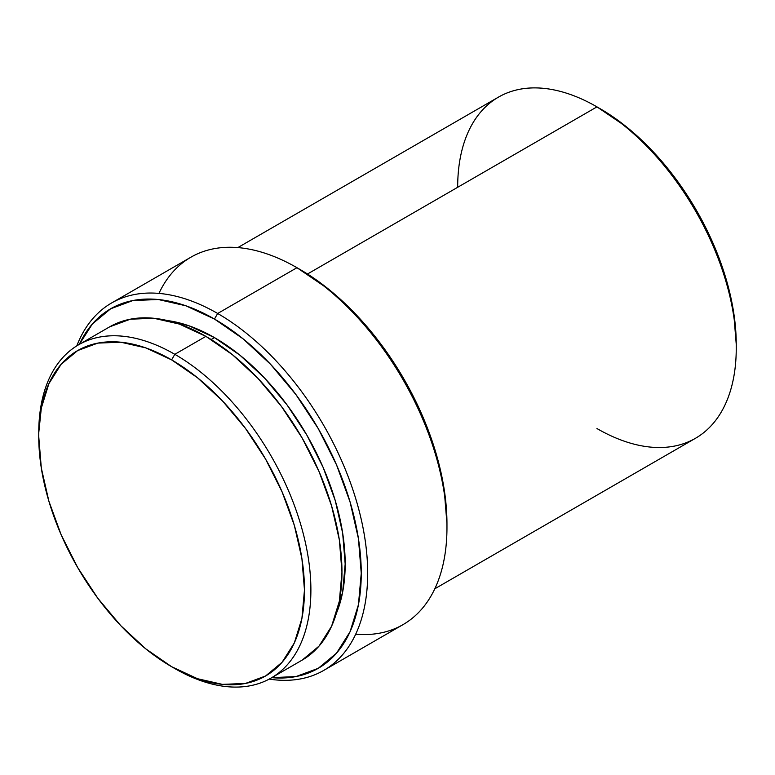 <?xml version="1.0" encoding="UTF-8"?>
<svg xmlns="http://www.w3.org/2000/svg" width="775" height="775" viewBox="0 0 775 775"><rect width="100%" height="100%" fill="white"/><g stroke="black" fill="none" stroke-linecap="round" stroke-linejoin="round"><path stroke-width="1.16" d="M38.76 434.736A192.432 111.106 60 0 1 78.604 344.778A192.432 111.106 60 0 1 174.821 354.311L171.604 359.871A187.889 108.481 60 0 1 304.468 589.988A187.889 108.481 60 0 1 171.604 666.694L174.821 668.554A192.432 111.106 -120 0 0 310.891 589.988A192.432 111.106 -120 0 0 174.821 354.311A192.432 111.106 60 0 1 300.535 523.881A192.432 111.106 60 0 1 271.037 678.086A192.432 111.106 60 0 1 174.821 668.554L171.604 666.694A187.889 108.481 60 0 1 38.75 436.587A187.889 108.481 60 0 1 171.604 359.871L174.821 354.311L205.888 336.369L174.821 354.311A192.432 111.106 -120 0 0 38.75 432.867L41.307 408.125L48.864 383.712L61.138 364.279L77.665 350.571L97.795 343.112L120.764 342.201L145.69 347.859L171.604 359.871L197.528 377.783L222.454 400.907L245.423 428.343L265.554 459.042L282.071 491.834L294.355 525.44L301.911 558.591L304.468 589.988L301.911 618.45L294.355 642.863L282.071 662.296L265.554 676.003L245.423 683.453L222.454 684.373L197.528 678.716L171.604 666.694L145.69 648.782L120.764 625.667L97.795 598.232L77.665 567.523L61.138 534.74L48.864 501.125L41.307 467.984L38.75 436.587M109.672 326.837A192.432 111.106 -120 0 1 205.888 336.369L232.442 354.718L257.968 378.394L281.49 406.497L302.114 437.943L319.029 471.52L331.603 505.939L339.353 539.884L341.969 572.057L339.353 601.197L331.603 626.2L319.029 646.108L302.114 660.145A192.432 111.106 -120 0 0 331.603 505.939A192.432 111.106 -120 0 0 205.888 336.369L179.345 324.066L153.818 318.263L130.297 319.203L109.672 326.837L78.604 344.778M214.462 337.609L211.149 339.518L214.462 337.609L188.964 325.781L167.352 320.55A184.857 106.727 -120 0 1 214.462 337.609A184.857 106.727 -120 0 1 336.398 613.335L342.666 592.003L345.175 564.006L342.666 533.113L335.226 500.505L323.146 467.432L306.89 435.182L287.089 404.967L264.488 377.977L239.969 355.231L214.462 337.609M217.678 313.478L214.462 319.048A207.584 119.854 60 0 1 358.312 537.84A207.584 119.854 60 0 1 271.754 677.67L296.011 676.556L318.254 668.321L336.515 653.17L350.077 631.702L358.428 604.723L361.247 573.287L358.428 538.596L350.077 501.977L336.515 464.845L318.254 428.614L296.011 394.698L270.64 364.386L243.098 338.84L214.462 319.048L217.678 313.478A212.137 122.479 60 0 1 356.258 500.417A212.137 122.479 60 0 1 323.747 670.404A212.137 122.479 60 0 1 269.206 679.103A212.137 122.479 -120 0 0 365.383 541.744A212.137 122.479 -120 0 0 217.678 313.478L296.961 267.704L217.678 313.478A212.137 122.479 -120 0 0 76.802 345.853A212.137 122.479 60 0 1 111.61 302.977A212.137 122.479 60 0 1 217.678 313.478M323.747 670.404L403.029 624.621A212.137 122.479 -120 0 0 435.55 454.644A212.137 122.479 -120 0 0 296.961 267.704A212.137 122.479 60 0 1 296.97 267.704A212.137 122.479 60 0 1 446.962 527.513A212.137 122.479 60 0 1 355.696 634.202M300.177 269.564L296.97 267.704L300.177 269.564A207.584 119.854 -120 0 1 446.962 523.803L444.143 489.103L435.792 452.493L422.23 415.352L403.969 379.13L381.726 345.204L356.355 314.892L328.813 289.356L296.97 267.704A212.137 122.479 -120 0 0 190.902 257.203L111.61 302.977M434.823 588.777L695.456 438.301A196.976 113.731 -120 0 0 725.652 280.453A196.976 113.731 -120 0 0 596.963 106.872L307.501 274.001L596.963 106.872A196.976 113.731 60 0 1 736.25 348.12A196.976 113.731 60 0 1 596.963 428.546M600.179 108.733L598.581 107.822A192.432 111.106 -120 0 1 600.179 108.733A192.432 111.106 -120 0 1 736.25 344.41L733.634 312.248L725.894 278.302L713.32 243.883L696.396 210.296L675.781 178.86L652.25 150.757L626.723 127.071L596.963 106.872A196.976 113.731 -120 0 0 498.47 97.117L237.838 247.593M457.676 187.288A196.976 113.731 60 0 1 596.963 106.872M158.943 293.405A212.137 122.479 60 0 1 296.961 267.704M79.321 344.362A207.584 119.854 60 0 1 214.462 319.048L185.826 305.776L158.294 299.518L132.912 300.535L110.67 308.77L92.419 323.911L79.321 344.362M302.105 660.145L271.037 678.086M446.962 527.513L446.962 523.803M736.25 348.12L736.25 344.41"/></g></svg>
